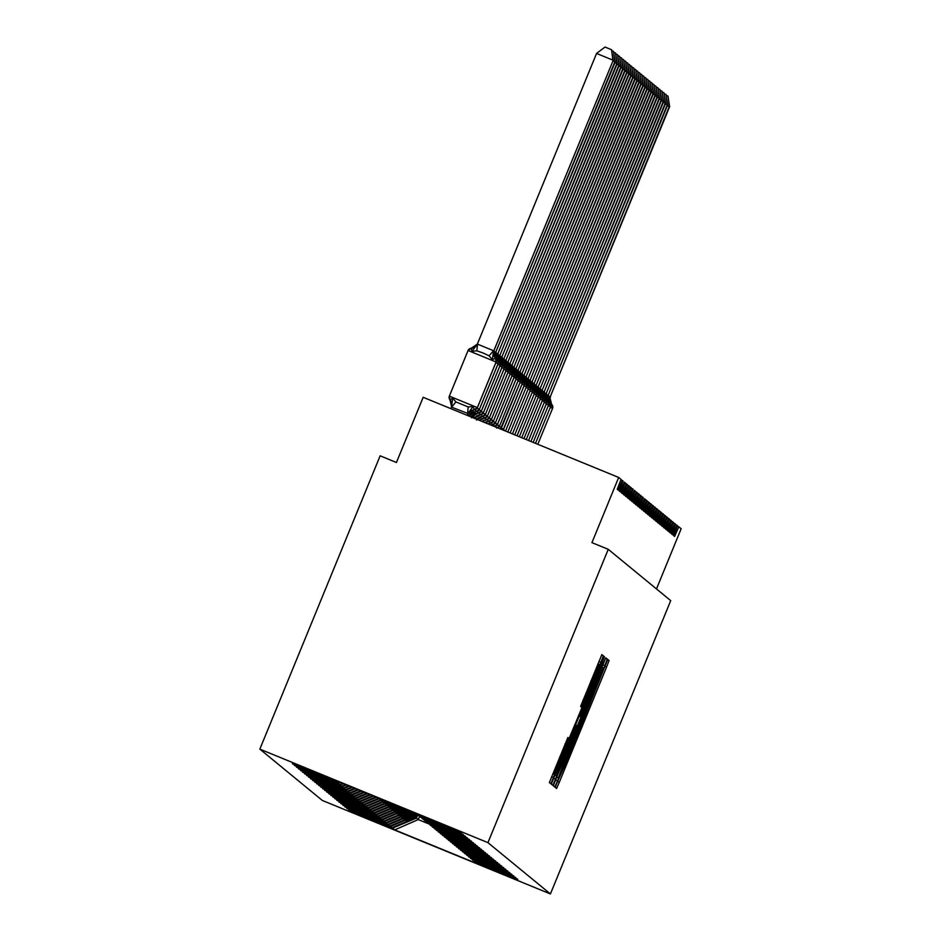 <?xml version="1.0" encoding="UTF-8"?>
<svg xmlns="http://www.w3.org/2000/svg" width="941" height="941" viewBox="0 0 941 941"><rect width="100%" height="100%" fill="white"/><g stroke="black" fill="none" stroke-linecap="round" stroke-linejoin="round"><path stroke-width="1.41" d="M556.99 782.83L555.249 787.382L556.59 788.499L559.342 782.194L606.58 667.028L609.074 660.535L607.733 659.429L567.894 758.434L556.99 782.83M567.882 737.462L549.379 782.571L550.885 783.806L600.864 662.335L603.357 655.842L601.864 654.607L580.609 706.432L581.256 706.962L599.299 664.475L592.618 681.872L554.167 774.525L568.529 737.991L567.882 737.462M550.414 893.95L487.944 842.642L259.845 749.13L322.316 800.438L550.414 893.95L670.721 600.629L608.251 549.321L591.948 542.639L618.684 477.452L621.036 479.392L617.225 489.32L618.155 490.085L622.354 480.475L623.06 481.039L619.237 490.979L620.166 491.743L624.365 482.121L625.071 482.698L621.248 492.637L622.189 493.402L626.388 483.78L627.082 484.356L623.271 494.296L624.201 495.06L628.4 485.438L629.106 486.015L625.283 495.942L626.212 496.707L630.423 487.097L631.117 487.661L627.306 497.601L628.235 498.365L632.434 488.744L633.14 489.32L629.317 499.259L630.247 500.024L634.446 490.402L635.151 490.979L631.329 500.918L632.27 501.682L636.469 492.061L637.163 492.637L633.352 502.576L634.281 503.341L638.48 493.719L639.186 494.296L635.363 504.223L636.292 504.988L640.503 495.366L641.197 495.942L637.386 505.882L638.316 506.646L642.515 497.024L643.221 497.601L639.398 507.54L640.327 508.305L644.526 498.683L645.232 499.259L641.409 509.199L642.35 509.963L646.549 500.341L647.243 500.918L643.432 510.845L644.362 511.61L648.561 502L649.266 502.565L645.444 512.504L646.373 513.268L650.584 503.647L651.278 504.223L647.467 514.162L648.396 514.927L652.595 505.305L653.289 505.882L649.478 515.821L650.407 516.585L654.618 506.964L655.312 507.54L651.49 517.468L652.431 518.232L656.63 508.622L657.324 509.187L653.513 519.126L654.442 519.891L658.641 510.269L659.347 510.845L655.524 520.785L656.453 521.549L660.664 511.928L661.358 512.504L657.547 522.443L658.477 523.208L662.676 513.586L663.37 514.162L659.559 524.09L660.488 524.855L664.687 515.245L665.393 515.809L661.57 525.748L662.511 526.513L666.71 516.891L667.404 517.468L663.593 527.407L664.522 528.172L668.722 518.55L669.427 519.126L665.605 529.065L666.534 529.83L670.745 520.208L671.439 520.785L667.628 530.724L668.557 531.489L672.756 521.867L673.45 522.443L669.639 532.371L670.568 533.135L674.768 523.514L675.473 524.09L671.651 534.029L672.592 534.794L676.791 525.172L677.485 525.748L673.674 535.688L674.603 536.452L678.802 526.831L681.155 528.76L656.477 588.937M487.944 842.642L608.251 549.321M555.825 779.313L553.332 785.806L554.825 787.041L557.578 780.748L604.804 665.581L607.31 659.076L605.804 657.853L555.825 779.313M552.849 785.417L551.355 784.194L553.849 777.689L603.84 656.23L604.475 656.759L601.981 663.252L580.326 716.466L603.628 662.041L552.849 785.417M336.631 780.865L335.572 781.312L333.443 779.56L415.557 813.224L417.686 814.965L461.361 832.867L418.122 815.141M292.533 763.657L337.596 782.959L339.654 782.1M337.443 781.195L336.113 781.748M418.239 815.412L463.372 834.526L420.133 816.8M294.545 765.315L339.607 784.618L342.665 783.335M340.466 782.43L338.137 783.406M420.251 817.07L465.383 836.184L422.156 818.458M296.568 766.974L341.618 786.276L345.688 784.571M343.477 783.665L340.148 785.065M422.262 818.729L467.406 837.843L424.168 820.117M298.579 768.632L343.641 787.935L348.699 785.806M346.5 784.912L342.171 786.723M424.285 820.387L469.418 839.49L426.191 821.764M300.591 770.279L345.653 789.581L351.722 787.052M349.511 786.147L344.183 788.37M426.297 822.034L471.441 841.148L428.202 823.422M302.614 771.938L347.676 791.24L354.733 788.287M352.534 787.382L346.194 790.028M428.32 823.693L473.452 842.807L430.213 825.081M304.625 773.596L349.687 792.898L357.756 789.523M355.545 788.617L348.217 791.687M430.331 825.351L475.464 844.465L432.237 826.739M306.648 775.255L351.699 794.557L360.768 790.758M358.568 789.852L350.228 793.345M432.342 827.01L477.487 846.112L434.248 828.398M308.66 776.901L353.722 796.204L363.791 791.993M361.579 791.087L352.24 795.004M434.366 828.656L479.498 847.77L436.271 830.044M310.671 778.56L355.733 797.862L366.802 793.228M364.602 792.322L354.263 796.651M436.377 830.315L481.521 849.429L438.283 831.703M312.694 780.218L357.756 799.521L369.825 794.463M367.613 793.569L356.274 798.309M438.4 831.973L483.533 851.087L440.294 833.361M314.706 781.877L359.768 801.179L372.836 795.71M370.636 794.804L358.298 799.968M440.412 833.632L485.544 852.734L442.317 835.02M316.729 783.535L361.779 802.826L375.859 796.945M373.648 796.039L360.309 801.626M442.423 835.29L487.567 854.393L444.328 836.667M318.74 785.182L363.802 804.484L378.87 798.18M376.671 797.274L362.32 803.273M444.446 836.937L489.579 856.051L446.352 838.325M320.752 786.841L365.814 806.143L381.893 799.415M379.682 798.509L364.343 804.931M446.457 838.596L491.602 857.71L448.363 839.984M322.775 788.499L367.837 807.801L384.904 800.65M382.705 799.744L366.355 806.59M448.481 840.254L493.613 859.368L450.374 841.642M324.786 790.158L369.848 809.46L387.927 801.885M385.716 800.991L368.378 808.248M450.492 841.913L495.625 861.015L452.398 843.289M326.809 791.804L371.86 811.107L390.938 803.132M388.739 802.226L370.389 809.895M452.503 843.559L497.648 862.674L454.409 844.947M328.821 793.463L373.883 812.765L393.961 804.367M391.75 803.461L372.401 811.554M454.527 845.218L499.659 864.332L456.432 846.606M330.832 795.121L375.894 814.424L396.973 805.602M394.773 804.696L374.424 813.212M456.538 846.876L501.682 865.991L458.443 848.264M332.855 796.78L377.917 816.082L399.996 806.837M397.784 805.931L376.435 814.871M458.561 848.535L503.694 867.637L460.455 849.923M334.867 798.427L379.929 817.729L403.007 808.072M400.807 807.166L378.458 816.517M460.572 850.182L505.705 869.296L462.478 851.57M336.89 800.085L381.94 819.388L405.889 809.26M403.818 808.401L380.47 818.176M462.584 851.84L507.728 870.954L464.489 853.228M338.901 801.744L383.963 821.046L407.853 811.048L408.206 810.201M406.512 809.507L382.481 819.834M464.607 853.499L509.74 872.613L466.513 854.887M340.913 803.402L385.975 822.705L409.876 812.695L410.511 811.154M408.817 810.46L408.394 811.495L384.504 821.493M466.618 855.157L511.763 874.26L468.524 856.545M342.936 805.049L387.998 824.351L411.887 814.353L412.817 812.095M411.135 811.401L410.417 813.142L386.516 823.152M468.642 856.804L513.774 875.918L470.535 858.192M344.947 806.708L390.009 826.01L413.899 816.012L415.122 813.036M413.44 812.354L412.429 814.8L388.539 824.798M470.653 858.463L515.786 877.577L472.558 859.851M346.958 808.366L390.55 826.457L392.021 827.668L348.899 810.213L392.562 828.115L394.702 829.868L418.263 819.587L428.355 823.728M415.722 813.353L414.452 816.459L390.55 826.457M472.664 860.121L517.809 879.235L474.57 861.509M417.745 814.988L416.463 818.117L392.562 828.115M618.684 477.452L423.168 397.302L396.432 462.49L380.14 455.809L259.845 749.13M678.802 526.831L677.367 526.242L678.802 526.831M676.791 525.172L675.344 524.584L676.791 525.172M672.756 521.867L671.321 521.279L672.756 521.867M670.745 520.208L669.298 519.62L670.745 520.208M668.722 518.55L667.287 517.962L668.722 518.55M666.71 516.903L665.263 516.303L666.71 516.891M664.699 515.245L663.252 514.645L664.687 515.245M662.676 513.586L661.241 512.998L662.676 513.586M660.664 511.928L659.218 511.339L660.664 511.928M658.641 510.269L657.206 509.681L658.641 510.269M656.63 508.622L655.183 508.022L656.63 508.622M652.595 505.305L651.16 504.717L652.595 505.305M650.584 503.647L649.137 503.059L650.584 503.647M648.561 502L647.126 501.4L648.561 502M646.549 500.341L645.103 499.753L646.549 500.341M642.515 497.024L641.08 496.436L642.515 497.024M640.503 495.378L639.057 494.778L640.503 495.366M638.48 493.719L637.045 493.131L638.48 493.719M636.469 492.061L635.022 491.473L636.469 492.061M632.434 488.755L630.999 488.156L632.434 488.744M630.423 487.097L628.976 486.497L630.423 487.097M628.4 485.438L626.965 484.85L628.4 485.438M626.388 483.78L624.942 483.192L626.388 483.78M622.354 480.475L620.919 479.875L622.354 480.475M292.451 763.857L335.572 781.312M294.462 765.503L337.596 782.959M296.486 767.162L339.607 784.618M298.497 768.821L341.618 786.276M300.52 770.479L343.641 787.935M302.531 772.126L345.653 789.581M304.543 773.784L347.676 791.24M306.566 775.443L349.687 792.898M308.577 777.101L351.699 794.557M310.601 778.748L353.722 796.204M312.612 780.407L355.733 797.862M314.623 782.065L357.756 799.521M316.647 783.724L359.768 801.179M318.658 785.382L361.779 802.826M320.681 787.029L363.802 804.484M322.692 788.687L365.814 806.143M324.704 790.346L367.837 807.801M326.727 792.004L369.848 809.46M328.738 793.651L371.86 811.107M330.762 795.31L373.883 812.765M332.773 796.968L375.894 814.424M334.784 798.627L377.917 816.082M336.807 800.273L379.929 817.729M338.819 801.932L381.94 819.388M340.842 803.59L383.963 821.046M342.853 805.249L385.975 822.705M344.865 806.896L387.998 824.351M346.888 808.554L390.009 826.01M474.687 861.78L476.816 863.532L394.702 829.868M380.729 798.944L379.811 799.415L380.846 798.991M383.74 800.179L381.834 801.062L383.869 800.226M386.751 801.403L383.846 802.72L386.892 801.461M389.762 802.638L385.869 804.379L389.915 802.708M392.773 803.873L387.88 806.037L392.938 803.943M395.773 805.108L389.892 807.684L395.961 805.19M398.784 806.343L391.915 809.342L398.996 806.425M401.795 807.578L393.926 811.001L402.019 807.672M404.806 808.813L395.949 812.659L405.042 808.907M407.453 809.895L407.853 811.048M406.383 809.836L407.041 810.377L397.902 814.259L407.194 810.507M409.758 810.836L409.217 812.154L409.876 812.695M408.394 811.495L409.053 812.024L399.972 815.965L409.217 812.154M409.57 810.766L409.053 812.024M412.064 811.789L411.229 813.812L411.887 814.353M410.417 813.142L411.076 813.683L401.995 817.623L411.229 813.812M411.876 811.707L411.076 813.683M414.369 812.73L413.252 815.471L413.899 816.012M412.429 814.8L413.087 815.341L404.007 819.282L413.252 815.471M414.193 812.659L413.087 815.341M416.534 814.024L415.263 817.129L415.922 817.67L417.192 814.565M414.452 816.459L415.099 817L406.03 820.94L415.263 817.129M416.381 813.894L415.099 817M415.922 817.67L392.021 827.668M416.463 818.117L418.263 819.587L419.533 816.482M558.354 777.972L603.31 667.769L566.164 757.011L558.354 777.972L556.66 777.278L558.354 777.972M562.941 758.434L556.272 775.819L563.624 758.987L576.657 725.417L562.941 758.434L561.918 758.011M666.216 95.359L667.981 96.076L669.298 106.474L549.979 397.42L669.627 106.745L667.369 105.686M548.38 395.808L550.097 397.126M549.979 397.42L549.132 401.983M667.981 96.076L669.627 106.745M664.193 93.7L665.969 94.429L667.287 104.827L547.968 395.761L667.604 105.086L665.346 104.028M546.356 394.15L548.085 395.467M547.968 395.761L547.109 400.325M665.969 94.429L667.604 105.086M662.182 92.042L663.946 92.771L665.263 103.169L545.945 394.103L665.593 103.428L663.334 102.369M544.345 392.503L546.062 393.809M545.945 394.103L545.098 398.678M663.946 92.771L665.593 103.428M660.159 90.383L661.935 91.112L663.252 101.51L543.933 392.444L663.57 101.781L661.311 100.722M542.322 390.844L544.051 392.162M543.933 392.444L543.086 397.02M661.935 91.112L663.57 101.781M658.147 88.736L659.912 89.454L661.241 99.852L541.91 390.797L661.558 100.122L659.3 99.064M540.31 389.186L542.04 390.503M541.91 390.797L541.063 395.361M659.912 89.454L661.558 100.122M656.136 87.078L657.9 87.795L659.218 98.205L539.899 389.139L659.547 98.464L657.288 97.405M538.299 387.527L540.016 388.845M539.899 389.139L539.052 393.703M657.9 87.795L659.547 98.464M654.113 85.419L655.889 86.149L657.206 96.547L537.887 387.48L657.524 96.805L655.265 95.747M536.276 385.881L538.005 387.186M537.887 387.48L537.029 392.044M655.889 86.149L657.524 96.805M652.101 83.761L653.866 84.49L655.183 94.888L535.864 385.822L655.512 95.159L653.254 94.1M534.265 384.222L535.982 385.539M535.864 385.822L535.017 390.397M653.866 84.49L655.512 95.159M650.078 82.114L651.854 82.832L653.172 93.23L533.853 384.175L653.489 93.5L651.231 92.441M532.241 382.564L533.97 383.881M533.853 384.175L533.006 388.739M651.854 82.832L653.489 93.5M648.067 80.456L649.831 81.173L651.16 91.583L531.83 382.517L651.478 91.842L649.219 90.783M530.23 380.905L531.959 382.222M531.83 382.517L530.983 387.08M649.831 81.173L651.478 91.842M646.055 78.797L647.82 79.526L649.137 89.924L529.818 380.858L649.466 90.183L647.208 89.124M528.219 379.258L529.936 380.564M529.818 380.858L528.971 385.422M647.82 79.526L649.466 90.183M644.032 77.138L645.808 77.868L647.126 88.266L527.807 379.199L647.443 88.536L645.185 87.466M526.195 377.6L527.925 378.905M527.807 379.199L526.948 383.775M645.808 77.868L647.443 88.536M642.021 75.48L643.785 76.209L645.103 86.607L525.784 377.553L645.432 86.878L643.173 85.819M524.184 375.941L525.901 377.259M525.784 377.553L524.937 382.117M643.785 76.209L645.432 86.878M640.009 73.833L641.774 74.551L643.091 84.949L523.772 375.894L643.409 85.219L641.15 84.161M522.161 374.283L523.89 375.6M523.772 375.894L522.925 380.458M641.774 74.551L643.409 85.219M637.986 72.175L639.751 72.904L641.08 83.302L521.749 374.236L641.397 83.561L639.139 82.502M520.15 372.636L521.879 373.942M521.749 374.236L520.902 378.8M639.751 72.904L641.397 83.561M635.975 70.516L637.739 71.245L639.057 81.644L519.738 372.577L639.386 81.914L637.128 80.844M518.138 370.977L519.855 372.283M519.738 372.577L518.891 377.153M637.739 71.245L639.386 81.914M633.952 68.858L635.728 69.587L637.045 79.985L517.726 370.93L637.363 80.256L635.104 79.197M516.115 369.319L517.844 370.636M517.726 370.93L516.868 375.494M635.728 69.587L637.363 80.256M631.94 67.211L633.705 67.928L635.022 78.326L515.703 369.272L635.351 78.597L633.093 77.538M514.104 367.66L515.821 368.978M515.703 369.272L514.856 373.836M633.705 67.928L635.351 78.597M629.929 65.552L631.693 66.282L633.011 76.68L513.692 367.613L633.34 76.939L631.07 75.88M512.08 366.002L513.81 367.319M493.26 424.614L494.495 426.355A3.517 3.517 -50.6 0 0 497.53 424.179L497.577 424.215A3.517 3.517 129.4 0 1 494.531 426.391A7.751 7.751 -50.6 0 0 494.19 426.414M513.692 367.613L512.845 372.177M631.693 66.282L633.34 76.939M627.906 63.894L629.67 64.623L630.999 75.021L511.669 365.955L631.317 75.28L629.058 74.221M510.069 364.355L511.798 365.661M491.249 422.956L492.484 424.697A3.517 3.517 -50.6 0 0 495.519 422.521L495.554 422.556A3.517 3.517 129.4 0 1 492.519 424.732A7.751 7.751 -50.6 0 0 490.814 425.038M511.669 365.955L510.822 370.531M629.67 64.623L631.317 75.28M625.894 62.235L627.659 62.965L628.976 73.363L509.657 364.296L629.306 73.633L627.047 72.575M508.058 362.697L509.775 364.014M489.226 421.297L490.461 423.05A3.517 3.517 -50.6 0 0 493.496 420.862L493.543 420.898A3.517 3.517 129.4 0 1 490.508 423.074A7.751 7.751 -50.6 0 0 487.744 423.779L490.508 423.085L493.543 420.898L512.21 375.236L493.496 420.862L491.202 419.862M509.657 364.296L508.81 368.872M627.659 62.965L629.306 73.633M623.871 60.589L625.647 61.306L626.965 71.704L507.646 362.65L627.282 71.975L625.024 70.916M506.035 361.038L507.764 362.356M487.215 419.639L488.45 421.392A3.517 3.517 -50.6 0 0 491.484 419.215L510.234 373.612L491.52 419.239A3.517 3.517 129.4 0 1 488.485 421.427A7.751 7.751 -50.6 0 0 484.862 422.591M507.646 362.65L506.787 367.213M625.647 61.306L627.282 71.975M621.86 58.93L623.624 59.648L624.942 70.057L505.623 360.991L625.271 70.316L623.013 69.258M504.023 359.38L505.74 360.697M485.191 417.992L486.426 419.733A3.517 3.517 -50.6 0 0 489.473 417.557L489.508 417.592A3.517 3.517 129.4 0 1 486.473 419.768A7.751 7.751 -50.6 0 0 482.11 421.462M505.623 360.991L504.776 365.555M623.624 59.648L625.271 70.316M619.848 57.272L621.613 58.001L622.93 68.399L503.611 359.333L623.26 68.658L620.989 67.599M502 357.733L503.729 359.039M483.18 416.334L484.415 418.075A3.517 3.517 -50.6 0 0 487.45 415.898L487.497 415.934A3.517 3.517 129.4 0 1 484.45 418.11L484.45 418.11A7.751 7.751 -50.6 0 0 479.404 420.356M503.611 359.333L502.765 363.896M621.613 58.001L623.26 68.658M617.825 55.613L619.59 56.342L620.919 66.74L501.588 357.674L621.236 67.011L618.978 65.952M499.989 356.074L501.718 357.38M481.169 414.675L482.404 416.428A3.517 3.517 -50.6 0 0 485.438 414.24L485.474 414.275A3.517 3.517 129.4 0 1 482.439 416.451A7.751 7.751 -50.6 0 0 476.899 419.333M501.588 357.674L500.741 362.25M619.59 56.342L621.236 67.011M615.814 53.966L617.578 54.684L618.896 65.082L499.577 356.027L619.225 65.352L616.967 64.294M497.977 354.416L499.695 355.733M479.145 413.017L480.38 414.769A3.517 3.517 -50.6 0 0 483.415 412.593L483.462 412.629A3.517 3.517 129.4 0 1 480.428 414.805A7.751 7.751 -50.6 0 0 474.417 418.31M499.577 356.027L498.73 360.591M617.578 54.684L619.225 65.352M613.791 52.308L615.567 53.025L616.884 63.435L497.566 354.369L617.202 63.694L614.943 62.635M495.954 352.757L497.683 354.075M471.688 417.91L471.417 417.086M477.134 411.37L478.369 413.111A3.517 3.517 -50.6 0 0 481.404 410.935L481.439 410.97A3.517 3.517 129.4 0 1 478.404 413.146A7.751 7.751 -50.6 0 0 472.006 417.334M475.852 411.546L471.947 416.828M497.566 354.369L496.707 358.933M615.567 53.025L617.202 63.694M611.779 50.649L613.544 51.379L614.861 61.777L495.542 352.71L615.191 62.035L612.932 60.977M493.943 351.111L495.66 352.416M469.841 416.44L469.924 415.169L467.653 415.193M469.465 416.287L469.806 415.463M475.111 409.711L476.346 411.452A3.517 3.517 -50.6 0 0 479.392 409.276L479.428 409.311A3.517 3.517 129.4 0 1 476.393 411.488A7.751 7.751 -50.6 0 0 469.712 416.287M473.829 409.888L469.924 415.169M495.542 352.71L494.695 357.274M613.544 51.379L615.191 62.035M455.903 401.925L468.136 406.935L473.088 406.536L474.335 409.805A3.517 3.517 -50.6 0 0 477.369 407.618L496.13 362.026L477.405 407.653A3.517 3.517 129.4 0 1 474.37 409.829A7.751 7.751 -50.6 0 0 467.701 414.628L467.912 413.511L451.504 407.124L452.727 398.184L455.903 401.925L451.609 407.23M451.845 406.218A7.751 7.751 -50.6 0 0 449.974 399.819L452.727 398.184M611.532 49.72L612.85 60.118L596.559 53.437L605.016 47.05L611.532 49.72L613.179 60.389L494.06 350.205A7.751 7.751 -50.6 0 0 495.495 358.345L492.331 359.627L489.085 355.839L483.098 352.993L476.864 350.828L471.959 351.287L471.1 348.323A7.751 7.751 -50.6 0 0 476.887 345.124M596.559 53.437L477.358 344.088L493.649 350.758M613.179 60.389L494.107 350.24A7.751 7.751 -50.6 0 0 495.448 358.309A3.517 3.517 -50.6 0 1 496.083 361.991L477.369 407.618L449.339 396.126L449.974 399.819A3.517 3.517 129.4 0 1 449.351 396.137L468.065 350.499A3.517 3.517 129.4 0 1 471.1 348.323L477.358 344.088M467.536 415.487L467.701 414.628M467.159 415.346L467.795 413.805M450.868 408.665L451.504 407.124M449.974 399.819L451.621 406.841M473.088 406.536L467.912 413.511M471.959 351.287L477.24 344.382M493.531 351.052L492.331 359.627M653.172 506.376L654.607 506.964L653.172 506.376M673.333 522.925L674.768 523.514L673.333 522.925M607.486 659.876L609.074 660.535M604.804 666.31L606.58 667.028M557.566 781.465L559.342 782.194M605.534 658.347L607.31 659.076M602.805 664.758L604.804 665.581M555.578 779.924L557.578 780.748M601.817 667.157L603.299 667.769L601.817 667.157M593.489 687.495L594.512 687.906M565.141 756.588L566.164 757.011M556.684 777.207L558.178 777.819M603.71 656.442L604.475 656.759M600.958 662.84L601.981 663.252M581.797 709.549L582.82 709.961M579.162 715.983L580.326 716.466M579.103 716.136L580.75 716.819L579.103 716.136M553.602 778.301L555.602 779.124M575.48 724.946L576.657 725.417L575.48 724.946M572.881 731.298L573.904 731.722M567.752 737.673L568.529 737.991M565 744.072L566.023 744.496M559.824 756.705L560.848 757.129M590.913 680.896L591.936 681.308M582.973 700.245L583.996 700.669M601.593 655.112L603.357 655.842M598.864 661.523L600.864 662.335M551.626 776.69L553.626 777.501M552.567 408.394L537.793 444.293M550.556 396.608A7.751 7.751 -50.6 0 0 551.944 404.701L551.908 404.677A3.517 3.517 -50.6 0 1 552.532 408.359L550.297 407.371M551.944 404.701A3.517 3.517 129.4 0 1 552.579 408.382L550.097 398.231M549.979 397.031L548.085 399.278M550.52 396.573A7.751 7.751 -50.6 0 0 551.908 404.677M548.285 405.724L550.52 406.7A3.517 3.517 -50.6 0 0 549.885 403.019L549.885 403.019A3.517 3.517 129.4 0 1 550.556 406.735L535.488 443.352M547.968 395.373L546.074 397.62M548.497 394.914A7.751 7.751 -50.6 0 0 549.885 403.019A7.751 7.751 -50.6 0 1 548.532 394.949M546.521 393.291A7.751 7.751 -50.6 0 0 547.909 401.395A3.517 3.517 129.4 0 1 548.544 405.077L533.182 442.399M546.062 394.926L547.874 401.36A3.517 3.517 -50.6 0 1 548.497 405.042L546.262 404.065M545.956 393.714L544.063 395.961M546.486 393.256A7.751 7.751 -50.6 0 0 547.874 401.36M544.051 393.267L545.851 399.702A7.751 7.751 -50.6 0 1 544.463 391.609L544.51 391.632A7.751 7.751 -50.6 0 0 545.898 399.737A3.517 3.517 129.4 0 1 546.521 403.418L530.912 441.47L546.486 403.383L544.251 402.407M545.898 399.737L546.486 403.383A3.517 3.517 -50.6 0 0 545.851 399.702M543.933 392.056L542.04 394.303M542.486 389.986A7.751 7.751 -50.6 0 0 543.874 398.078A3.517 3.517 129.4 0 1 544.51 401.76L528.56 440.517M542.028 391.609L544.51 401.772L542.228 400.748M543.874 398.078L543.839 398.043A3.517 3.517 -50.6 0 1 544.474 401.736M541.922 390.409L540.028 392.656M542.451 389.95A7.751 7.751 -50.6 0 0 543.839 398.043M540.216 399.102L542.451 400.078A3.517 3.517 -50.6 0 0 541.828 396.396L541.828 396.396A3.517 3.517 129.4 0 1 542.498 400.101L526.254 439.565M539.899 388.751L538.005 390.997M540.44 388.292A7.751 7.751 -50.6 0 0 541.828 396.396A7.751 7.751 -50.6 0 1 540.475 388.327M538.452 386.669A7.751 7.751 -50.6 0 0 539.84 394.773A3.517 3.517 129.4 0 1 540.475 398.455L523.949 438.624M538.005 388.304L539.805 394.738A3.517 3.517 -50.6 0 1 540.44 398.419L538.205 397.443M537.887 387.092L535.994 389.339M538.417 386.633A7.751 7.751 -50.6 0 0 539.805 394.738M535.982 386.645L537.793 393.079A7.751 7.751 -50.6 0 1 536.405 384.987L536.441 385.01A7.751 7.751 -50.6 0 0 537.829 393.115A3.517 3.517 129.4 0 1 538.464 396.796L521.69 437.694L538.417 396.761L536.182 395.785M537.829 393.115L538.417 396.761A3.517 3.517 -50.6 0 0 537.793 393.079M535.876 385.434L533.982 387.68M534.429 383.352A7.751 7.751 -50.6 0 0 535.817 391.456A3.517 3.517 129.4 0 1 536.441 395.138L519.338 436.73M533.97 384.987L535.77 391.421A3.517 3.517 -50.6 0 1 536.405 395.102L534.17 394.126M533.853 383.787L531.959 386.033M534.382 383.328A7.751 7.751 -50.6 0 0 535.77 391.421M534.429 393.491L517.068 435.801L534.429 393.491L533.794 389.809A3.517 3.517 129.4 0 1 534.429 393.479L517.032 435.777M532.406 381.705A7.751 7.751 -50.6 0 0 533.794 389.797L533.759 389.774A3.517 3.517 -50.6 0 1 534.394 393.456L532.147 392.479M531.841 382.128L529.948 384.375M532.371 381.67A7.751 7.751 -50.6 0 0 533.759 389.774M530.395 380.046A7.751 7.751 -50.6 0 0 531.783 388.151A3.517 3.517 129.4 0 1 532.418 391.832L514.727 434.836M529.936 381.67L531.747 388.115A3.517 3.517 -50.6 0 1 532.371 391.797L530.136 390.821M529.818 380.47L527.925 382.716M530.359 380.011A7.751 7.751 -50.6 0 0 531.747 388.115M528.371 378.388A7.751 7.751 -50.6 0 0 529.759 386.492A3.517 3.517 129.4 0 1 530.395 390.174L512.457 433.907L530.359 390.139L528.124 389.162M527.925 380.023L529.724 386.457A3.517 3.517 -50.6 0 1 530.359 390.139L512.457 433.907M527.807 378.811L525.913 381.058M528.336 378.353A7.751 7.751 -50.6 0 0 529.724 386.457M526.101 387.504L528.336 388.48A3.517 3.517 -50.6 0 0 527.713 384.798L527.713 384.798A3.517 3.517 129.4 0 1 528.383 388.515L510.104 432.942M525.796 377.165L523.902 379.411M526.325 376.706A7.751 7.751 -50.6 0 0 527.713 384.798L528.383 388.515M526.36 376.729A7.751 7.751 -50.6 0 0 527.748 384.834L525.901 378.364M524.349 375.083A7.751 7.751 -50.6 0 0 525.737 383.175A3.517 3.517 129.4 0 1 526.36 386.857L507.799 432.001M523.89 376.706L525.69 383.152A3.517 3.517 -50.6 0 1 526.325 386.833L524.09 385.857M523.772 375.506L521.879 377.753M524.302 375.047A7.751 7.751 -50.6 0 0 525.69 383.152M521.867 375.047L523.678 381.493A7.751 7.751 -50.6 0 1 522.29 373.389L522.326 373.424A7.751 7.751 -50.6 0 0 523.714 381.528A3.517 3.517 129.4 0 1 524.349 385.21L505.635 430.837A3.517 3.517 129.4 0 1 505.529 431.072L524.313 385.175L522.067 384.199M503.294 429.802L505.599 430.802A3.517 3.517 -50.6 0 1 505.482 431.049M523.714 381.528L524.313 385.175A3.517 3.517 -50.6 0 0 523.678 381.493M521.761 373.848L519.867 376.094M520.314 371.766A7.751 7.751 -50.6 0 0 521.702 379.87A3.517 3.517 129.4 0 1 522.337 383.552L503.623 429.178A3.517 3.517 129.4 0 1 503.094 430.072L522.29 383.516L520.055 382.54M501.282 428.143L503.576 429.143A3.517 3.517 -50.6 0 1 503.035 430.049M522.337 383.552L522.29 383.516A3.517 3.517 -50.6 0 0 521.667 379.835L522.337 383.552L503.623 429.178M519.738 372.189L517.844 374.436M520.279 371.73A7.751 7.751 -50.6 0 0 521.667 379.835M518.291 370.107A7.751 7.751 -50.6 0 0 519.679 378.211A3.517 3.517 129.4 0 1 520.314 381.893L501.6 427.52A3.517 3.517 129.4 0 1 500.471 428.99L520.279 381.858L518.044 380.882M499.259 426.485L501.565 427.485A3.517 3.517 -50.6 0 1 500.412 428.978M520.314 381.893L520.279 381.858A3.517 3.517 -50.6 0 0 519.644 378.176L520.314 381.893L501.6 427.52M517.726 370.531L515.833 372.789M518.256 370.084A7.751 7.751 -50.6 0 0 519.644 378.176M516.28 368.46A7.751 7.751 -50.6 0 0 517.668 376.553A3.517 3.517 129.4 0 1 518.303 380.235L499.589 425.873A3.517 3.517 129.4 0 1 497.601 427.814M515.821 370.084L517.632 376.529A3.517 3.517 -50.6 0 1 518.256 380.211L499.589 425.861L518.303 380.246L516.021 379.223M497.248 424.826L499.553 425.838A3.517 3.517 -50.6 0 1 497.542 427.79M515.715 368.884L513.821 371.13M516.244 368.425A7.751 7.751 -50.6 0 0 517.632 376.529M514.268 366.802A7.751 7.751 -50.6 0 0 515.656 374.894A3.517 3.517 129.4 0 1 516.28 378.588L497.566 424.215L516.291 378.588L513.81 368.425M514.009 377.576L516.244 378.553L497.53 424.179L495.225 423.179M515.656 374.894L515.609 374.871A3.517 3.517 -50.6 0 1 516.244 378.553M494.119 426.391A7.751 7.751 -50.6 0 1 494.495 426.355L497.577 424.215M513.692 367.225L511.798 369.472M514.221 366.767A7.751 7.751 -50.6 0 0 515.609 374.871M511.986 375.918L514.233 376.894A3.517 3.517 -50.6 0 0 513.598 373.212L513.598 373.212A3.517 3.517 129.4 0 1 514.268 376.929L495.554 422.556L514.233 376.894L495.519 422.521L493.213 421.521M490.755 425.014A7.751 7.751 -50.6 0 1 492.484 424.697L495.554 422.556M511.681 365.567L509.787 367.813M512.21 365.108A7.751 7.751 -50.6 0 0 513.598 373.212L514.268 376.929M512.245 365.143A7.751 7.751 -50.6 0 0 513.633 373.248L511.798 366.778M510.198 363.461A7.751 7.751 -50.6 0 0 511.586 371.554L511.586 371.554A3.517 3.517 -50.6 0 1 512.21 375.236L509.975 374.259M510.234 363.485A7.751 7.751 -50.6 0 0 511.622 371.589A3.517 3.517 129.4 0 1 512.257 375.271L493.543 420.898M487.685 423.756A7.751 7.751 -50.6 0 1 490.461 423.05L490.508 423.074M509.657 363.908L507.764 366.155M507.764 363.461L509.563 369.895A7.751 7.751 -50.6 0 1 508.175 361.803L508.211 361.838A7.751 7.751 -50.6 0 0 509.61 369.931A3.517 3.517 129.4 0 1 510.234 373.612L491.484 419.215L489.179 418.204M509.563 369.895A3.517 3.517 -50.6 0 1 510.198 373.589L507.964 372.601M484.803 422.568A7.751 7.751 -50.6 0 1 488.45 421.392L491.52 419.251M507.646 362.261L505.752 364.508M506.199 360.18A7.751 7.751 -50.6 0 0 507.587 368.272L508.222 371.966L489.508 417.592L508.175 371.93L505.94 370.954M487.167 416.545L489.473 417.557L508.222 371.966M508.222 371.954L508.175 371.93A3.517 3.517 -50.6 0 0 507.552 368.249L507.587 368.272A3.517 3.517 129.4 0 1 508.222 371.954M482.051 421.439A7.751 7.751 -50.6 0 1 486.426 419.733L489.508 417.592M480.039 419.874L479.981 420.592M505.635 360.603L503.741 362.85M506.164 360.144A7.751 7.751 -50.6 0 0 507.552 368.249M504.188 358.521A7.751 7.751 -50.6 0 0 505.576 366.625A3.517 3.517 129.4 0 1 506.199 370.307L487.485 415.934L506.164 370.272L487.45 415.898L485.144 414.899M503.729 360.156L505.529 366.59A3.517 3.517 -50.6 0 1 506.164 370.272L503.929 369.295M478.028 418.216L477.91 419.745M487.497 415.934L484.462 418.11A7.751 7.751 -50.6 0 0 479.451 420.38M503.611 358.944L501.718 361.191M504.141 358.486A7.751 7.751 -50.6 0 0 505.529 366.59M502.165 356.862A7.751 7.751 -50.6 0 0 503.553 364.967A3.517 3.517 129.4 0 1 504.188 368.649L485.474 414.275L504.153 368.613L485.438 414.24L483.133 413.24M501.718 358.497L503.517 364.932A3.517 3.517 -50.6 0 1 504.153 368.613L501.906 367.637M476.852 419.31A7.751 7.751 -50.6 0 1 482.404 416.428L485.474 414.275M476.005 416.557L475.828 418.898M501.6 357.286L499.706 359.533M502.129 356.839A7.751 7.751 -50.6 0 0 503.517 364.932M502.165 367.002L483.462 412.617L502.129 366.955L483.415 412.593L481.122 411.582M500.153 355.204A7.751 7.751 -50.6 0 0 501.541 363.308L501.506 363.273A3.517 3.517 -50.6 0 1 502.129 366.955L499.894 365.978M501.541 363.308A3.517 3.517 129.4 0 1 502.176 366.99L499.695 356.839M474.37 418.298A7.751 7.751 -50.6 0 1 480.38 414.769L483.462 412.629M473.993 414.91L473.746 418.039M499.577 355.639L497.683 357.886M500.118 355.18A7.751 7.751 -50.6 0 0 501.506 363.273M498.13 353.557A7.751 7.751 -50.6 0 0 499.53 361.65A3.517 3.517 129.4 0 1 500.153 365.331L481.439 410.97L500.118 365.308L481.404 410.935L479.098 409.923M497.683 355.18L499.483 361.626A3.517 3.517 -50.6 0 1 500.118 365.308L497.883 364.332M471.97 417.31A7.751 7.751 -50.6 0 1 478.369 413.111L478.404 413.146M471.97 413.252L471.676 417.11M497.566 353.981L495.672 356.227M498.095 353.522A7.751 7.751 -50.6 0 0 499.483 361.626M495.86 362.673L498.095 363.649A3.517 3.517 -50.6 0 0 497.471 359.968L497.471 359.968A3.517 3.517 129.4 0 1 498.142 363.685L479.428 409.311L498.095 363.649L479.392 409.276L477.087 408.276M469.677 416.251A7.751 7.751 -50.6 0 1 476.346 411.452L479.428 409.311M469.959 411.593L469.653 415.452M495.554 352.322L493.66 354.569M496.083 351.863A7.751 7.751 -50.6 0 0 497.471 359.968L498.142 363.685M496.119 351.899A7.751 7.751 -50.6 0 0 497.507 360.003L495.66 353.522M493.649 351.875L495.495 358.345A3.517 3.517 129.4 0 1 496.119 362.026L468.065 350.499M467.653 414.593A7.751 7.751 -50.6 0 1 474.335 409.805L474.37 409.829M468.136 406.935L467.642 413.793M477.499 344.1L476.864 350.828M493.531 350.664L489.085 355.839M554.861 775.243L556.272 775.819M552.755 773.949L554.167 774.525M597.888 663.899L599.299 664.475M548.085 396.573L550.556 406.735M547.909 401.395L548.544 405.077M546.533 403.418L530.924 441.482M540.016 389.95L542.498 400.113M539.852 394.773L540.475 398.455M538.464 396.796L521.69 437.694M535.817 391.456L536.452 395.138M531.947 383.328L533.794 389.809M531.783 388.151L532.418 391.832M529.771 386.492L530.395 390.174M525.737 383.175L526.372 386.869M524.349 385.21L505.635 430.837M519.855 373.401L521.702 379.87M517.844 371.742L519.691 378.211M517.668 376.553L518.303 380.246M496.554 428.049L499.589 425.873M492.519 424.732L490.826 425.038M509.775 365.12L512.257 375.271M509.61 369.931L510.234 373.624M488.497 421.427L484.874 422.603M486.473 419.768L482.121 421.474M505.74 361.803L507.587 368.284M505.576 366.625L506.211 370.307M484.462 418.11L479.475 420.392M503.553 364.967L504.188 368.649M482.439 416.463L476.44 420.051M480.428 414.805L474.535 418.192M499.53 361.662L500.153 365.343M472.523 416.534L481.439 410.97M476.393 411.488L470.5 414.875M449.339 396.126L468.053 350.499L471.088 348.323M495.495 358.345L496.13 362.026M468.489 413.228L477.416 407.653"/></g></svg>
